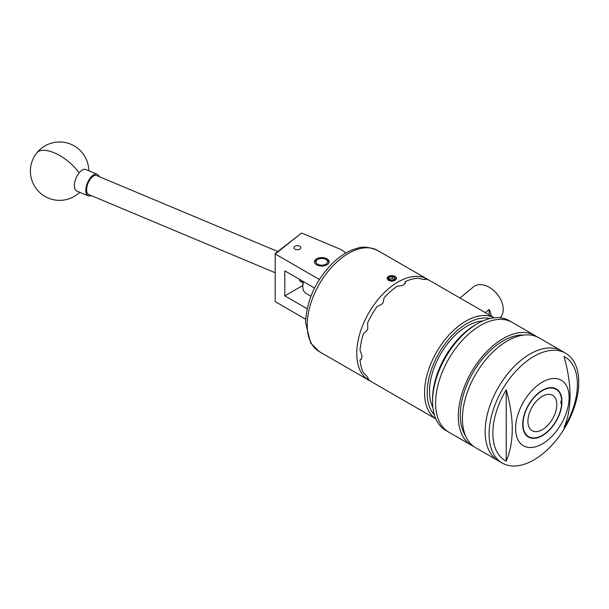 <?xml version="1.0" encoding="UTF-8"?>
<svg xmlns="http://www.w3.org/2000/svg" width="609" height="609" viewBox="0 0 609 609"><rect width="100%" height="100%" fill="white"/><g stroke="black" fill="none" stroke-linecap="round" stroke-linejoin="round"><path stroke-width="0.91" d="M299.834 246.28A3.494 2.017 0 0 0 296.027 245.846A3.494 2.017 0 0 0 293.873 247.703A3.494 2.017 0 0 0 294.893 249.134A3.494 2.017 0 0 0 298.699 249.568A3.494 2.017 0 0 0 300.854 247.703A3.494 2.017 0 0 0 299.834 246.28M326.98 258.825A7.323 4.233 0 0 0 319.002 257.911A7.323 4.233 0 0 0 314.48 261.817A7.323 4.233 0 0 0 316.619 264.808A7.323 4.233 0 0 0 324.605 265.722A7.323 4.233 0 0 0 329.126 261.817A7.323 4.233 0 0 0 326.98 258.825M305.665 319.238L275.199 301.622L275.199 253.55L301.622 233.019L275.222 253.991L319.382 279.485M345.805 253.047A23.355 13.482 0 0 0 339.594 248.952L301.622 233.019M314.548 288.027L284.814 270.853L284.814 295.875L307.126 308.755M302.833 285.469L284.814 295.875M301.173 280.3A7.727 3.707 112.8 0 0 303.168 281.449M303.168 281.754A8.754 4.202 -67.2 0 1 300.983 281.914A8.754 4.202 -67.2 0 1 299.323 279.234M277.742 251.525L96.633 175.559A10.277 4.933 112.8 0 0 92.659 176.64A10.277 4.933 112.8 0 0 87.003 186.575A10.277 4.933 112.8 0 0 88.678 194.507L275.199 272.748M91.137 195.535A11.678 5.603 -67.2 0 1 88.138 195.801L76.719 191.013A11.678 5.603 -67.2 0 1 74.724 188.417A11.678 5.603 -67.2 0 1 79.086 172.903A11.678 5.603 -67.2 0 1 85.755 169.477L97.174 174.265A11.678 5.603 -67.2 0 1 99.084 176.587M88.138 195.801A11.678 5.603 -67.2 0 1 86.143 193.205A11.678 5.603 -67.2 0 1 88.861 180.104A11.678 5.603 -67.2 0 1 97.174 174.265M327.604 262.19A5.839 3.372 0 0 0 325.929 259.434A5.839 3.372 0 0 0 317.677 259.434A5.839 3.372 0 0 0 316.002 261.444A5.839 3.372 0 0 0 321.164 265.166A5.839 3.372 0 0 0 327.604 262.19M314.564 262.471A7.3 4.21 180 0 1 316.642 260.028L317.677 259.434M325.929 259.434L326.964 260.028A7.3 4.21 180 0 1 329.043 262.471M482.785 320.973A53.272 30.754 120 0 0 440.52 354.194A53.272 30.754 120 0 0 432.885 407.406M542.353 390.643A27.367 15.804 120 0 0 524.478 414.759A27.367 15.804 120 0 0 528.673 436.683A27.367 15.804 120 0 0 542.353 435.328A27.367 15.804 120 0 0 560.234 411.212A27.367 15.804 120 0 0 556.04 389.288A27.367 15.804 120 0 0 542.353 390.643M565.632 353.212L561.673 350.929A63.405 36.609 120 0 0 529.967 354.065A63.405 36.609 120 0 0 488.547 409.941A63.405 36.609 120 0 0 498.269 460.747L475.56 447.638A63.405 36.609 120 0 1 465.839 396.832A63.405 36.609 120 0 1 507.267 340.956A63.405 36.609 120 0 1 538.965 337.82L561.673 350.929A63.405 36.609 120 0 0 529.967 354.065A63.405 36.609 120 0 0 488.547 409.941A63.405 36.609 120 0 0 498.269 460.747L502.227 463.03A63.405 36.609 120 0 0 533.933 459.894A63.405 36.609 120 0 0 575.353 404.018A63.405 36.609 120 0 0 565.632 353.212A63.405 36.609 120 0 0 533.933 356.356A63.405 36.609 120 0 0 492.514 412.224A63.405 36.609 120 0 0 502.227 463.03M564.018 356.486C572.041 384.88 572.041 408.639 564.018 427.762A59.796 34.523 120 0 0 564.018 356.486M542.353 443.877A37.834 21.84 120 0 0 569.103 397.54A37.834 21.84 120 0 0 542.353 382.094A37.834 21.84 120 0 0 515.602 428.431A37.834 21.84 120 0 0 542.353 443.877M506.224 461.135C514.247 442.005 514.247 418.246 506.224 389.859A59.796 34.523 120 0 0 506.224 461.135L506.224 389.859M432.557 401.361L432.557 399.078A60.603 34.987 -60 0 1 475.408 324.856L477.387 323.714A63.405 36.609 120 0 0 432.557 401.361A63.405 36.609 120 0 0 445.689 430.388L448.726 432.146A63.405 36.609 -60 0 1 439.005 381.341A63.405 36.609 -60 0 1 480.432 325.465A63.405 36.609 -60 0 1 512.131 322.321A63.405 36.609 120 0 0 480.432 325.465A63.405 36.609 120 0 0 439.005 381.341A63.405 36.609 120 0 0 448.726 432.146L471.435 445.255A63.405 36.609 120 0 0 473.566 446.328M536.834 336.739A63.405 36.609 120 0 0 534.839 335.43L509.094 320.57A63.405 36.609 120 0 0 477.387 323.714L475.408 324.856M523.77 335.064A60.603 34.987 120 0 0 503.133 340.865A60.603 34.987 120 0 0 465.581 435.854M534.839 335.43A63.405 36.609 120 0 0 503.133 338.574A63.405 36.609 120 0 0 461.713 394.449A63.405 36.609 120 0 0 471.435 445.255M389.684 279.904A3.372 1.949 0 0 0 391.29 280.292A3.372 1.949 0 0 0 394.137 279.744A3.372 1.949 0 0 0 394.411 279.561A3.372 1.949 0 0 0 394.876 277.635A3.372 1.949 0 0 0 392.211 276.44A3.372 1.949 0 0 0 389.09 277.171A3.372 1.949 0 0 0 388.633 279.097A3.372 1.949 0 0 0 389.372 279.744A3.372 1.949 0 0 0 389.684 279.904M388.062 276.714A4.674 2.695 0 0 0 387.476 277.278L387.621 277.095A4.697 2.71 0 0 1 388.047 276.714A4.697 2.71 0 0 1 389.554 275.984L387.058 278.442L388.435 280.437L391.184 281.046A4.674 2.695 0 0 0 395.439 280.026A4.674 2.695 0 0 0 394.617 276.235A4.674 2.695 0 0 0 388.062 276.714M390.856 281.244L393.947 280.779L395.903 279.645C397.083 276.714 394.967 275.496 389.554 275.984M542.353 396.299A20.432 11.799 120 0 0 529.008 414.31A20.432 11.799 120 0 0 532.137 430.685A20.432 11.799 120 0 0 542.353 429.672A20.432 11.799 120 0 0 555.705 411.661A20.432 11.799 120 0 0 552.569 395.287A20.432 11.799 120 0 0 542.353 396.299M542.353 435.679L542.353 435.679A27.793 16.047 120 0 0 561.978 402.8L560.912 403.417L560.912 401.125L561.978 400.509A27.793 16.047 120 0 0 542.353 390.293A27.793 16.047 120 0 0 522.705 424.328A27.793 16.047 120 0 0 542.353 435.679M368.293 378.691L367.592 378.623L367.798 377.572A58.38 33.708 -60 0 1 367.197 376.712L363.459 372.754A58.38 33.708 120 0 1 360.026 359.919L360.947 359.691L361.967 357.201A58.38 33.708 -60 0 1 361.967 356.509A58.38 33.708 -60 0 1 361.967 355.808L360.026 350.381A58.38 33.708 120 0 1 363.459 333.58L367.197 330.261A58.38 33.708 -60 0 1 367.798 328.7L367.592 322.937A58.38 33.708 120 0 1 376.986 306.662L382.079 303.96A58.38 33.708 -60 0 1 383.13 302.658L384.134 297.771A58.38 33.708 120 0 1 396.969 286.382L402.64 285.355A58.38 33.708 -60 0 1 403.851 284.662L405.495 282.53L405.229 281.617A58.38 33.708 120 0 1 418.063 278.184L423.362 279.432A58.38 33.708 -60 0 1 424.412 279.523L425.211 278.815L425.622 279.394M494.219 317.776L430.289 280.871A58.38 33.708 120 0 0 425.211 278.815L424.922 279.561M500.179 317.738A20.432 13.664 -129.5 0 0 501.321 300.922A20.432 13.664 -129.5 0 0 486.469 285.941A20.432 13.664 -129.5 0 0 473.475 286.862L459.962 297.999M370.417 381.036A58.38 33.708 -60 0 1 368.833 380.222A58.38 33.708 -60 0 1 356.745 353.494A58.38 33.708 -60 0 1 382.231 294.741A58.38 33.708 -60 0 1 427.221 279.097A58.38 33.708 -60 0 1 428.713 280.056M387.309 278.047L387.073 278.648M485.297 312.63L489.164 309.441A20.432 13.664 50.5 0 1 491.318 316.109M489.164 314.861L489.164 309.441M368.095 377.999L367.592 378.623A58.38 33.708 120 0 0 371.909 381.995L435.838 418.901M405.229 283.429L405.229 281.617M360.026 359.919L361.594 359.005M303.587 281.693A14.593 8.427 120 0 0 302.833 286.618A14.593 8.427 120 0 0 305.855 293.294L310.917 296.218M302.833 286.618L302.833 284.707A12.264 7.08 -60 0 1 303.229 281.487M387.339 278.541L389.631 280.612L387.332 278.275L387.476 277.278M387.332 278.694L387.332 278.275M391.184 281.046L389.631 280.612M394.411 279.561L394.876 277.635L392.211 276.44L389.09 277.171L388.633 279.097L389.958 280.064M389.037 279.47L392.211 278.564L394.876 279.782L394.876 277.635M392.211 278.564L392.211 276.44M389.09 279.249L389.09 277.171M88.785 170.748A29.194 29.194 0 0 0 36.776 152.958A29.194 13.025 38.6 0 1 56.051 153.628A29.194 13.025 38.6 0 1 79.086 172.903M377.679 250.497A58.38 33.708 120 0 0 332.689 266.141A58.38 33.708 120 0 0 307.202 324.894A58.38 33.708 120 0 0 319.299 351.621L310.636 343.042L305.566 322.603C306.578 300.199 315.805 280.17 333.245 262.525C340.964 255.217 348.98 250.474 357.293 248.289C362.629 246.226 369.427 246.965 377.679 250.497L427.221 279.097M490.001 318.522A56.515 32.627 120 0 0 448.658 339.335A56.515 32.627 120 0 0 427.191 392.638A56.515 32.627 120 0 0 434.369 414.881M435.816 418.863A58.38 33.708 -60 0 1 424.549 392.638A58.38 33.708 -60 0 1 449.488 334.463A58.38 33.708 -60 0 1 494.181 317.784M36.776 152.958A29.194 29.194 0 0 0 48.301 198.085A29.194 29.194 0 0 0 79.749 192.284M368.833 380.222L319.299 351.621"/></g></svg>
